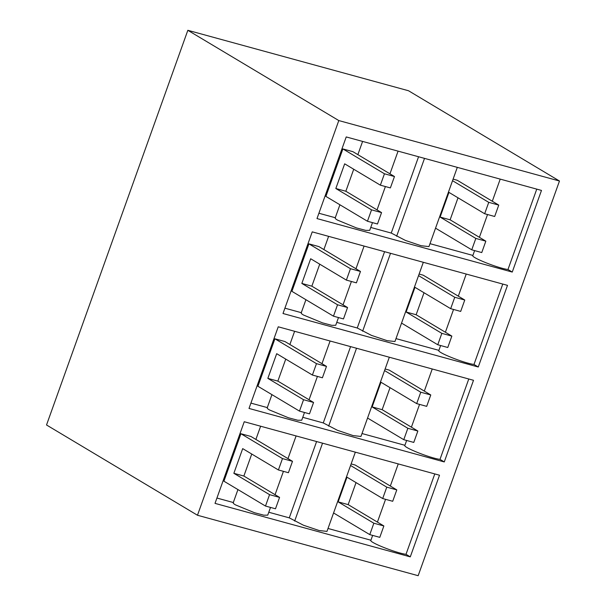 <?xml version="1.0" encoding="UTF-8"?>
<svg xmlns="http://www.w3.org/2000/svg" width="606" height="606" viewBox="0 0 606 606"><rect width="100%" height="100%" fill="white"/><g stroke="black" fill="none" stroke-linecap="round" stroke-linejoin="round"><path stroke-width="0.91" d="M559.474 181.02L408.52 90.748L187.837 30.3L46.526 424.98L197.48 515.251L418.163 575.7L559.474 181.02L338.799 120.564L187.837 30.3M338.799 120.564L197.48 515.251M446.819 454.811L444.274 461.931L249.005 408.436L278.237 326.801L473.506 380.288L446.819 454.811M285.547 306.386L283.002 313.507L478.263 367.001L507.495 285.358L312.234 231.863L285.547 306.386M514.805 264.943L512.252 272.064L316.991 218.577L346.223 136.933L541.484 190.42L514.805 264.943M439.517 475.218L244.248 421.731L215.016 503.374L410.285 556.861L439.517 475.218M468.771 378.992L439.994 459.371L444.274 461.931M439.994 459.371C430.23 458.234 402.005 446.902 404.937 445.304L362.009 433.54M389.332 357.229L360.964 436.449L353.146 435.6L337.444 430.298L323.263 422.927L302.773 417.314M304.5 412.489L301.727 420.223L297.788 420.253L288.479 417.784L269.405 409.921C267.428 408.724 266.769 407.959 267.443 407.633M250.914 403.111L267.291 407.596M502.768 284.062L473.983 364.441L478.263 367.001M473.983 364.441C464.219 363.297 435.994 351.972 438.926 350.366M395.998 338.61L438.903 350.359M423.321 262.3L394.953 341.519L387.136 340.663L371.433 335.368L357.252 327.998L336.762 322.384M338.489 317.559L335.716 325.293L331.777 325.324L322.468 322.854L303.394 314.984C301.417 313.787 300.765 313.029 301.432 312.704M284.911 308.174L301.288 312.666M536.757 189.125L507.972 269.511L512.252 272.064M507.972 269.511C498.215 268.367 469.983 257.035 472.915 255.437L429.987 243.673M457.31 167.362L428.95 246.589L421.125 245.733L405.422 240.43L391.241 233.06L370.751 227.447M372.478 222.622L369.713 230.356L365.766 230.394L356.457 227.917L337.39 220.054C335.406 218.857 334.754 218.099 335.429 217.774M318.9 213.244L335.277 217.728M434.782 473.922L406.005 554.308L410.285 556.861M406.005 554.308C396.241 553.164 368.009 541.832 370.948 540.234M328.013 528.47L370.917 540.226M355.343 452.159L326.975 531.386L319.15 530.53L303.454 525.228L289.274 517.857L268.776 512.244M270.503 507.419L267.738 515.153L263.799 515.191L254.49 512.714L235.416 504.851C233.431 503.654 232.78 502.897 233.454 502.571M216.925 498.041L233.302 502.525M350.586 346.617L323.263 422.927M384.575 251.687L357.252 327.998M418.564 156.749L391.241 233.06M316.597 441.547L289.274 517.857M325.899 196.397L342.898 148.932L352.904 151.674L394.468 176.528L390.385 187.913L380.371 185.171L344.67 163.825L335.83 188.504L371.539 209.858L367.456 221.251L325.899 196.397M342.898 148.932L384.454 173.778L380.371 185.171M384.454 173.778L394.468 176.528M353.722 169.241L345.844 191.246L335.83 188.504M367.456 221.251L377.47 223.993L381.553 212.6L345.844 191.246M381.553 212.6L371.539 209.858M291.91 291.334L308.909 243.862L318.915 246.604L360.472 271.458L356.396 282.85L346.382 280.108L310.673 258.754L301.841 283.434L337.55 304.788L333.467 316.18L291.91 291.334M308.909 243.862L350.465 268.716L346.382 280.108M350.465 268.716L360.472 271.458M319.733 264.171L311.848 286.183L301.841 283.434M333.467 316.18L343.481 318.923L347.556 307.53L311.848 286.183M347.556 307.53L337.55 304.788M257.921 386.264L274.912 338.799L284.926 341.542L326.482 366.388L322.407 377.78L312.393 375.038L276.684 353.684L267.844 378.371L303.553 399.718L299.478 411.11L257.921 386.264M274.912 338.799L316.476 363.645L312.393 375.038M316.476 363.645L326.482 366.388M285.744 359.1L277.859 381.113L267.844 378.371M299.478 411.11L309.492 413.853L313.567 402.467L277.859 381.113M313.567 402.467L303.553 399.718M223.925 481.194L240.923 433.729L250.937 436.471L292.493 461.325L288.418 472.71L278.404 469.968L242.695 448.622L233.855 473.301L269.564 494.655L265.489 506.048L223.925 481.194M240.923 433.729L282.479 458.583L278.404 469.968M282.479 458.583L292.493 461.325M251.748 454.038L243.87 476.043L233.855 473.301M265.489 506.048L275.495 508.79L279.578 497.397L243.87 476.043M279.578 497.397L269.564 494.655M484.664 213.744L488.747 202.351L498.753 205.093L494.678 216.486L484.664 213.744L448.955 192.39L440.123 217.077L475.831 238.423L471.748 249.816L435.54 228.167M498.753 205.093L457.197 180.247L453.099 179.118M458.015 197.806L450.129 219.819L485.838 241.165L481.762 252.558L471.748 249.816M488.747 202.351L452.538 180.702M450.129 219.819L440.123 217.077M485.838 241.165L475.831 238.423M450.675 308.674L454.75 297.281L464.764 300.023L460.689 311.416L450.675 308.674L414.966 287.327L406.126 312.007L441.835 333.361L437.759 344.753L401.551 323.096M464.764 300.023L423.208 275.177L419.11 274.056M424.026 292.736L416.14 314.749L451.849 336.103L447.773 347.496L437.759 344.753M454.75 297.281L418.549 275.632M416.14 314.749L406.126 312.007M451.849 336.103L441.835 333.361M416.686 403.611L420.761 392.218L430.775 394.96L426.692 406.353L416.686 403.611L380.977 382.257L372.137 406.937L407.846 428.29L403.77 439.683L367.562 418.034M430.775 394.96L389.219 370.107L385.121 368.986M390.029 387.673L382.151 409.679L417.86 431.033L413.777 442.425L403.77 439.683M420.761 392.218L384.552 370.569M382.151 409.679L372.137 406.937M417.86 431.033L407.846 428.29M382.697 498.541L386.772 487.148L396.786 489.89L392.703 501.283L382.697 498.541L346.988 477.187L338.148 501.874L373.857 523.22L369.774 534.613L333.573 512.964M396.786 489.89L355.23 465.044L351.132 463.916M356.04 482.603L348.162 504.616L383.871 525.963L379.788 537.355L369.774 534.613M386.772 487.148L350.563 465.499M348.162 504.616L338.148 501.874M383.871 525.963L373.857 523.22M356.533 348.245L328.641 426.147M390.522 253.316L362.63 331.209M424.518 158.378L396.627 236.279M322.543 443.175L294.652 521.077M406.641 440.471L404.869 445.41M432.237 368.986L424.314 391.097M419.557 404.391L411.398 427.169M271.935 394.642L267.201 407.861M294.614 331.285L289.88 344.503M330.096 341.004L321.968 363.691M328.611 236.355L323.877 249.574M364.085 246.066L355.964 268.761M466.226 274.048L458.31 296.167M453.546 309.461L445.387 332.24M440.63 345.534L438.858 350.48M305.924 299.712L301.19 312.931M500.215 179.118L492.299 201.23M487.535 214.532L479.384 237.31M474.619 250.604L472.847 255.55M398.074 151.136L389.953 173.824M385.393 186.55L377.038 209.903M362.6 141.418L357.866 154.636M339.913 204.775L335.179 217.993M260.625 426.215L255.891 439.433M296.099 435.934L287.979 458.621M398.24 463.916L390.325 486.027M385.567 499.329L377.409 522.107M372.645 535.401L370.88 540.347M283.426 471.347L275.063 494.701M237.938 489.572L233.212 502.791M317.415 376.417L309.052 399.763M351.404 281.479L343.041 304.833"/></g></svg>
